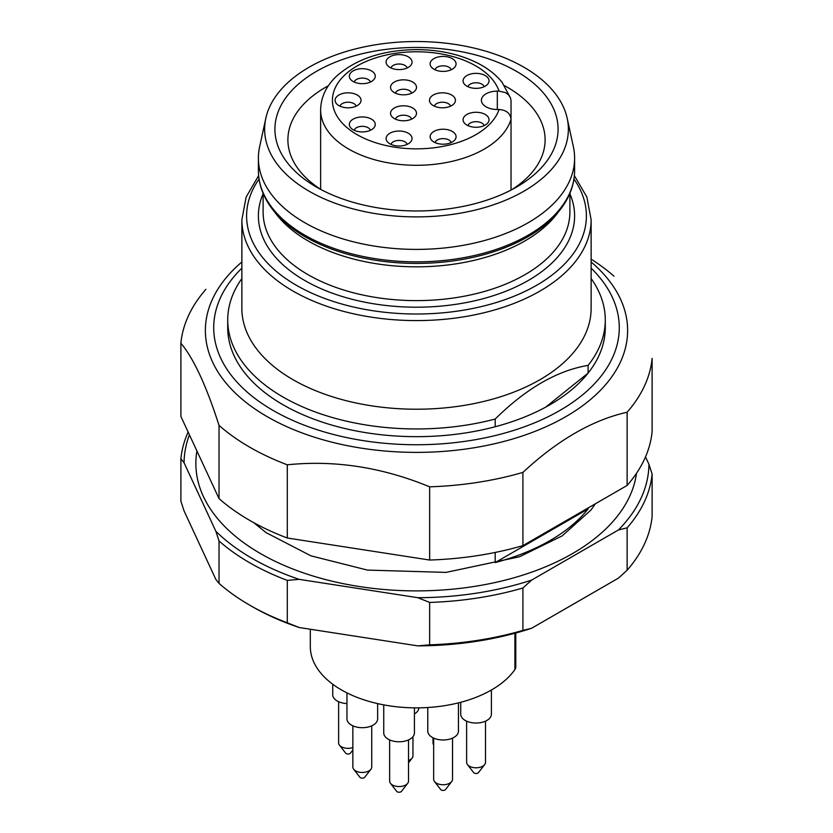 <?xml version="1.0" encoding="UTF-8"?>
<svg xmlns="http://www.w3.org/2000/svg" width="833" height="833" viewBox="0 0 833 833"><rect width="100%" height="100%" fill="white"/><g stroke="black" fill="none" stroke-linecap="round" stroke-linejoin="round"><path stroke-width="1.25" d="M188.143 432.046A235.978 136.237 0 0 0 180.886 458.806L184.062 462.763L215.851 531.256L219.027 540.992A235.978 136.237 0 0 0 287.302 580.403L299.162 579.351L417.802 597.698L429.651 602.426A235.978 136.237 0 0 0 522.916 587.994L531.6 580.101L618.44 529.955L627.124 527.841L627.124 570.23L618.44 578.123L531.6 628.269L522.916 630.383A235.978 136.237 0 0 1 429.651 644.815L417.802 645.877A232.438 134.196 0 0 0 531.6 628.269M417.802 645.877L299.162 627.52L287.302 622.792A235.978 136.237 0 0 1 249.64 605.122A235.978 136.237 0 0 1 219.027 583.381L215.851 579.424L184.062 510.931L180.886 501.195L180.886 458.806M249.64 605.122L252.139 606.57A232.438 134.196 0 0 0 299.162 627.52M504.611 85.726A128.605 74.252 180 0 1 507.443 87.309A128.605 74.252 180 0 1 545.105 139.809A128.605 74.252 180 0 1 511.806 189.664M321.194 189.664A128.605 74.252 180 0 1 287.895 139.809A128.605 74.252 180 0 1 328.389 85.726M495.198 426.746A188.779 108.998 180 0 1 227.721 327.671L227.721 319.966A188.779 108.998 0 0 0 495.198 419.03L495.198 426.746A188.779 108.998 180 0 0 549.988 404.734A188.779 108.998 180 0 0 588.098 373.101L588.098 365.395A188.779 108.998 0 0 0 605.279 319.966A188.779 108.998 0 0 0 591.128 278.545M241.872 278.545A188.779 108.998 0 0 0 227.721 319.966M605.279 319.966L605.279 327.671A188.779 108.998 180 0 1 588.098 373.101L545.709 407.139M588.098 365.395C557.194 370.539 526.227 388.417 495.198 419.03M258.626 175.628L246.131 197.077L241.872 219.766L241.872 308.397A174.628 100.814 0 0 0 416.5 409.222A174.628 100.814 0 0 0 591.128 308.397L591.128 219.766L586.869 197.077L574.374 175.617M309.116 67.213A151.866 87.673 0 0 0 265.821 118.286A151.866 87.673 0 0 0 416.5 216.892A151.866 87.673 0 0 0 567.179 118.286A151.866 87.673 0 0 0 465.741 46.273A151.866 87.673 0 0 0 309.116 67.213M516.616 71.409A141.589 81.749 180 0 1 516.616 187.019A141.589 81.749 180 0 1 316.384 187.019A141.589 81.749 180 0 1 316.384 71.409A141.589 81.749 180 0 1 516.616 71.409M272.745 209.614L276.473 214.425A153.387 88.558 0 0 0 524.957 240.893A153.387 88.558 0 0 0 556.527 214.425L560.255 209.614A157.479 90.912 180 0 1 527.851 236.78A157.479 90.912 180 0 1 272.745 209.614C263.249 197.286 258.469 184.27 258.397 170.567A158.103 91.286 0 0 0 355.993 254.898A158.103 91.286 0 0 0 528.299 235.114A158.103 91.286 0 0 0 574.603 170.567L574.603 158.114A158.103 91.286 0 0 0 573.375 146.733L567.179 118.286M265.821 118.286L259.625 146.733A158.103 91.286 0 0 0 258.397 158.114A158.103 91.286 0 0 0 355.993 242.445A158.103 91.286 0 0 0 528.299 222.661A158.103 91.286 0 0 0 574.603 158.114M180.886 343.196C193.61 358.367 206.324 385.762 219.027 425.382L219.027 498.603L180.886 416.417L180.886 343.196A235.978 136.237 180 0 1 205.876 289.353M219.027 498.603A235.978 136.237 0 0 0 287.302 538.014L287.302 464.804A235.978 136.237 180 0 1 219.027 425.382M287.302 464.804C334.772 459.91 382.222 467.251 429.651 486.826L429.651 560.036A235.978 136.237 0 0 0 522.916 545.615L627.124 485.452A235.978 136.237 0 0 0 652.114 431.598L652.114 358.388A235.978 136.237 180 0 1 627.124 412.231L627.124 485.452M287.302 538.014L429.651 560.036M522.916 545.615L522.916 472.394A235.978 136.237 180 0 1 429.651 486.826M522.916 472.394C557.662 440.095 592.398 420.04 627.124 412.231M591.128 259.157A235.978 136.237 180 0 1 613.973 276.202M495.198 562.577L588.098 508.942A188.779 108.998 180 0 1 495.198 562.577L495.198 552.456M588.098 508.942L588.098 507.974M636.485 473.311A220.641 127.387 180 0 1 397.164 590.399A220.641 127.387 180 0 1 196.932 450.976M627.124 570.23A235.978 136.237 0 0 0 652.114 516.377L652.114 473.987L648.938 464.252L645.513 456.88M627.124 527.841A235.978 136.237 0 0 0 652.114 473.987M522.916 587.994L522.916 630.383M429.651 602.426L429.651 644.815M287.302 580.403L287.302 622.792M219.027 540.992L219.027 583.381M618.44 529.955A232.438 134.196 0 0 0 648.938 464.252M417.802 597.698A232.438 134.196 0 0 0 531.6 580.101M215.851 531.256A232.438 134.196 0 0 0 299.162 579.351M189.435 434.826A232.438 134.196 0 0 0 184.062 462.763M352.859 725.824L352.859 767.006A9.444 5.446 0 0 0 353.681 769.234L359.898 777.262A2.624 1.52 0 0 0 362.303 778.157A2.624 1.52 0 0 0 364.698 777.262L370.914 769.234A9.444 5.446 0 0 0 371.737 767.006L371.737 725.824M433.66 738.1L433.66 779.292A9.444 5.446 0 0 0 434.482 781.521L440.699 789.549A2.624 1.52 0 0 0 443.104 790.444A2.624 1.52 0 0 0 445.499 789.549L451.715 781.521A9.444 5.446 0 0 0 452.538 779.292L452.538 738.1M389.636 739.912L389.636 781.094A9.444 5.446 0 0 0 390.458 783.322L396.675 791.35A2.624 1.52 0 0 0 399.08 792.245A2.624 1.52 0 0 0 401.475 791.35L407.691 783.322A9.444 5.446 0 0 0 408.514 781.094L408.514 739.912M466.626 721.159L466.626 762.341A9.444 5.446 0 0 0 467.448 764.569L473.665 772.597A2.624 1.52 0 0 0 476.06 773.493A2.624 1.52 0 0 0 478.465 772.597L484.681 764.569A9.444 5.446 0 0 0 485.504 762.341L485.504 721.159M338.625 701.698L338.625 742.89A9.444 5.446 0 0 0 339.447 745.119L345.664 753.147A2.624 1.52 0 0 0 348.069 754.042A2.624 1.52 0 0 0 350.464 753.147L352.859 750.054M353.681 769.234A9.444 5.446 0 0 0 362.303 772.462A9.444 5.446 0 0 0 370.914 769.234M434.482 781.521A9.444 5.446 0 0 0 443.104 784.738A9.444 5.446 0 0 0 451.715 781.521M390.458 783.322A9.444 5.446 0 0 0 399.08 786.55A9.444 5.446 0 0 0 407.691 783.322M433.014 737.799L433.014 742.89A9.444 5.446 0 0 0 433.66 744.869M408.514 760.487A9.444 5.446 0 0 0 412.137 758.092A9.444 5.446 0 0 0 412.96 755.864L412.96 736.695M467.448 764.569A9.444 5.446 0 0 0 476.06 767.797A9.444 5.446 0 0 0 484.681 764.569M339.447 745.119A9.444 5.446 0 0 0 352.859 747.586M346.955 692.889L346.955 718.837A15.338 8.851 0 0 0 351.453 725.106A15.338 8.851 0 0 0 368.165 727.022A15.338 8.851 0 0 0 377.641 718.837L377.641 703.604M427.766 707.509L427.766 731.124A15.338 8.851 0 0 0 432.254 737.382A15.338 8.851 0 0 0 448.977 739.308A15.338 8.851 0 0 0 458.442 731.124L458.442 702.875M383.742 704.864L383.742 732.925A15.338 8.851 0 0 0 388.23 739.194A15.338 8.851 0 0 0 404.942 741.11A15.338 8.851 0 0 0 414.418 732.925L414.418 707.852M414.418 713.933A15.338 8.851 0 0 0 418.853 707.842M460.722 702.292L460.722 714.173A15.338 8.851 0 0 0 465.22 720.441A15.338 8.851 0 0 0 481.932 722.357A15.338 8.851 0 0 0 491.397 714.173L491.397 690.005M332.731 684.226L332.731 694.722A15.338 8.851 0 0 0 337.219 700.98A15.338 8.851 0 0 0 346.955 703.552M310.313 629.248L310.313 646.554A106.187 61.309 0 0 0 396.164 706.728A106.187 61.309 0 0 0 514.898 669.597A11.797 6.81 180 0 0 515.773 667.035L515.773 633.018M450.591 106.155A8.257 4.769 0 0 0 442.458 102.22A8.257 4.769 0 0 0 434.326 106.155M411.658 119.129A8.257 4.769 0 0 0 404.953 115.266A8.257 4.769 0 0 0 396.373 117.578A8.257 4.769 0 0 0 395.394 119.129M411.658 93.171A8.257 4.769 0 0 0 410.669 91.62A8.257 4.769 0 0 0 402.089 89.308A8.257 4.769 0 0 0 395.394 93.171M356.201 106.155A8.257 4.769 0 0 0 348.069 102.22A8.257 4.769 0 0 0 339.937 106.155M370.435 130.271A8.257 4.769 0 0 0 362.303 126.335A8.257 4.769 0 0 0 354.171 130.271M407.212 144.359A8.257 4.769 0 0 0 399.08 140.423A8.257 4.769 0 0 0 390.948 144.359M451.236 142.558A8.257 4.769 0 0 0 450.715 141.537A8.257 4.769 0 0 0 442.177 138.653A8.257 4.769 0 0 0 434.972 142.558M484.192 125.606A8.257 4.769 0 0 0 480.131 122.295A8.257 4.769 0 0 0 467.927 125.606M370.435 82.03A8.257 4.769 0 0 0 362.303 78.094A8.257 4.769 0 0 0 354.171 82.03M407.212 67.942A8.257 4.769 0 0 0 399.08 64.006A8.257 4.769 0 0 0 390.948 67.942M451.236 69.753A8.257 4.769 0 0 0 444.02 65.849A8.257 4.769 0 0 0 435.492 68.733A8.257 4.769 0 0 0 434.972 69.753M484.192 86.694A8.257 4.769 0 0 0 471.999 83.383A8.257 4.769 0 0 0 467.927 86.694M442.458 107.801A12.974 7.497 180 0 1 430.609 103.375A12.974 7.497 180 0 1 442.458 92.817A12.974 7.497 180 0 1 454.308 103.375A12.974 7.497 180 0 1 442.458 107.801M392.281 109.54A12.974 7.497 180 0 1 409.419 106.614A12.974 7.497 180 0 1 415.365 116.349A12.974 7.497 180 0 1 403.526 120.785A12.974 7.497 180 0 1 391.677 116.349A12.974 7.497 180 0 1 392.281 109.54M414.761 83.581A12.974 7.497 180 0 1 415.365 90.391A12.974 7.497 180 0 1 403.526 94.827A12.974 7.497 180 0 1 391.677 90.391A12.974 7.497 180 0 1 397.622 80.655A12.974 7.497 180 0 1 414.761 83.581M348.069 107.801A12.974 7.497 180 0 1 336.22 103.375A12.974 7.497 180 0 1 348.069 92.817A12.974 7.497 180 0 1 359.918 103.375A12.974 7.497 180 0 1 348.069 107.801M370.227 130.364A12.974 7.497 180 0 1 350.454 127.491A12.974 7.497 180 0 1 362.303 116.943A12.974 7.497 180 0 1 374.142 127.491A12.974 7.497 180 0 1 370.227 130.364M411.627 140.423A12.974 7.497 180 0 1 410.929 141.579A12.974 7.497 180 0 1 399.08 146.014A12.974 7.497 180 0 1 387.23 141.579A12.974 7.497 180 0 1 398.018 131.052A12.974 7.497 180 0 1 411.627 140.423M455.057 133.801A12.974 7.497 180 0 1 454.953 139.777A12.974 7.497 180 0 1 443.104 144.203A12.974 7.497 180 0 1 431.255 139.777A12.974 7.497 180 0 1 437.929 129.844A12.974 7.497 180 0 1 455.057 133.801M482.453 113.246A12.974 7.497 180 0 1 487.909 122.826A12.974 7.497 180 0 1 476.06 127.262A12.974 7.497 180 0 1 464.21 122.826A12.974 7.497 180 0 1 467.323 114.225A12.974 7.497 180 0 1 482.453 113.246M354.379 82.123A12.974 7.497 180 0 1 350.454 79.25A12.974 7.497 180 0 1 362.303 68.702A12.974 7.497 180 0 1 374.142 79.25A12.974 7.497 180 0 1 354.379 82.123M386.522 64.016A12.974 7.497 180 0 1 400.132 54.634A12.974 7.497 180 0 1 410.929 65.161A12.974 7.497 180 0 1 399.08 69.597A12.974 7.497 180 0 1 387.23 65.161A12.974 7.497 180 0 1 386.522 64.016M431.14 60.996A12.974 7.497 180 0 1 448.279 57.04A12.974 7.497 180 0 1 454.953 66.963A12.974 7.497 180 0 1 443.104 71.399A12.974 7.497 180 0 1 431.255 66.963A12.974 7.497 180 0 1 431.14 60.996M469.666 74.335A12.974 7.497 180 0 1 484.796 75.314A12.974 7.497 180 0 1 487.909 83.914A12.974 7.497 180 0 1 476.06 88.35A12.974 7.497 180 0 1 464.21 83.914A12.974 7.497 180 0 1 469.666 74.335M497.322 109.508A15.931 9.194 180 0 1 481.391 100.314A15.931 9.194 180 0 1 497.322 91.12L499.04 91.12A84.071 48.533 -0 0 0 369.925 59.903A84.071 48.533 -0 0 0 369.925 140.715A84.071 48.533 -0 0 0 499.04 109.508L497.322 109.508L497.322 91.12M499.04 109.508C506.277 110.039 510.275 113.246 511.035 119.14L511.035 190.07L511.035 100.751L510.379 97.596L508.474 94.795L505.537 92.65L499.04 91.12M259.042 179.064A169.901 98.096 0 0 0 416.5 314.01A169.901 98.096 0 0 0 573.958 179.064M263.113 193.777A158.103 91.286 0 0 0 416.5 307.2A158.103 91.286 0 0 0 569.887 193.777M263.113 193.339L263.113 212.061A153.387 88.558 0 0 0 416.5 300.619A153.387 88.558 0 0 0 569.887 212.061L569.887 193.339M241.872 219.766A174.628 100.814 0 0 0 416.5 320.59A174.628 100.814 0 0 0 591.128 219.766M241.872 268.164A202.773 117.068 0 0 0 285.667 417.114A202.773 117.068 0 0 0 547.333 417.114A202.773 117.068 0 0 0 591.128 268.164M591.128 261.989A211.113 121.889 180 0 1 556.111 421.925A211.113 121.889 180 0 1 276.889 421.925A211.113 121.889 180 0 1 241.872 261.989M514.898 633.257L514.898 669.597M511.035 119.14A95.868 55.353 180 0 1 408.503 165.101A95.868 55.353 180 0 1 320.632 109.946L320.632 189.31M258.397 170.567L258.397 158.114M560.255 209.614C569.751 197.286 574.531 184.27 574.603 170.567M595.397 503.767L591.003 510.004L562.202 535.869L519.553 556.756L446.061 572.396L367.415 570.084L310.938 555.84L266.091 532.631L253.732 522.655M408.514 762.768L412.137 758.092M510.66 98.336L502.122 82.332C495.989 74.72 487.815 68.316 477.59 63.1C459.806 54.239 439.47 49.741 416.573 49.605C382.711 50.042 355.993 58.935 336.428 76.282C326.13 86.143 320.861 97.367 320.632 109.946"/></g></svg>
